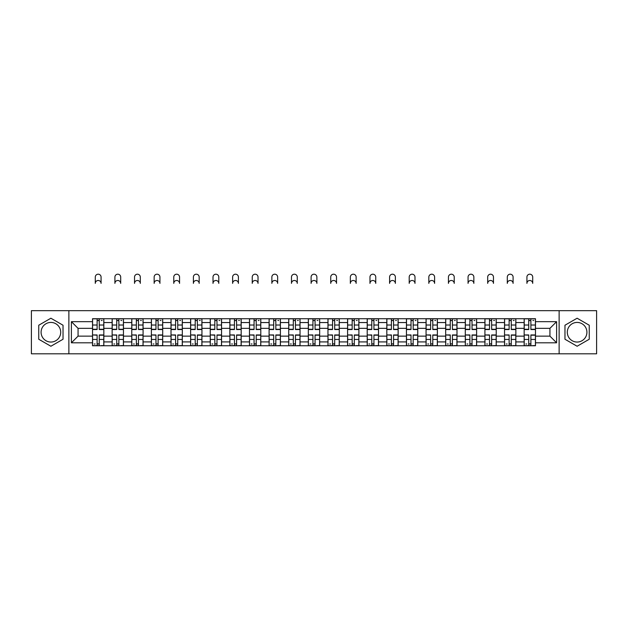 <?xml version="1.0" encoding="UTF-8"?>
<svg xmlns="http://www.w3.org/2000/svg" width="628" height="628" viewBox="0 0 628 628"><rect width="100%" height="100%" fill="white"/><g stroke="black" fill="none" stroke-linecap="round" stroke-linejoin="round"><path stroke-width="0.94" d="M50.892 342.048A9.812 9.812 0 0 1 41.087 332.236A9.812 9.812 0 0 1 50.892 322.423A9.812 9.812 0 0 1 60.704 332.236A9.812 9.812 0 0 1 50.892 342.048M577.108 342.048A9.812 9.812 0 0 1 567.296 332.236A9.812 9.812 0 0 1 577.108 322.423A9.812 9.812 0 0 1 586.913 332.236A9.812 9.812 0 0 1 577.108 342.048M559.124 353.807L596.6 353.807L596.6 310.664L31.4 310.664L31.4 353.807L559.124 353.807L559.124 310.664M112.145 345.753L112.145 322.549L103.84 322.549L103.84 345.753M103.84 322.549L103.84 318.718M112.145 322.549L112.145 318.718M123.465 318.718L123.465 345.753M131.762 345.753L131.762 318.718M143.082 318.718L143.082 345.753M151.379 345.753L151.379 318.718M162.699 318.718L162.699 345.753M171.004 345.753L171.004 318.718M182.324 318.718L182.324 345.753M190.622 345.753L190.622 318.718M201.941 318.718L201.941 345.753M210.239 345.753L210.239 318.718M221.558 318.718L221.558 345.753M229.864 345.753L229.864 318.718M241.183 318.718L241.183 345.753M249.481 345.753L249.481 318.718M260.801 318.718L260.801 345.753M269.098 345.753L269.098 318.718M280.418 318.718L280.418 345.753M288.723 345.753L288.723 318.718M300.043 318.718L300.043 345.753M308.34 345.753L308.34 318.718M319.66 318.718L319.66 345.753M327.957 345.753L327.957 318.718M339.277 318.718L339.277 345.753M347.582 345.753L347.582 318.718M358.902 318.718L358.902 345.753M367.199 345.753L367.199 318.718M378.519 318.718L378.519 345.753M386.817 345.753L386.817 318.718M398.136 318.718L398.136 345.753M406.442 345.753L406.442 318.718M417.761 318.718L417.761 345.753M426.059 345.753L426.059 318.718M437.378 318.718L437.378 345.753M445.676 345.753L445.676 318.718M456.996 318.718L456.996 345.753M465.301 345.753L465.301 318.718M476.621 318.718L476.621 345.753M484.918 345.753L484.918 318.718M496.238 318.718L496.238 345.753M504.535 345.753L504.535 318.718M515.855 318.718L515.855 345.753M524.16 345.753L524.16 318.718M524.16 336.137L515.855 336.137M504.535 336.137L496.238 336.137M484.918 336.137L476.621 336.137M465.301 336.137L456.996 336.137M445.676 336.137L437.378 336.137M426.059 336.137L417.761 336.137M406.442 336.137L398.136 336.137M386.817 336.137L378.519 336.137M367.199 336.137L358.902 336.137M347.582 336.137L339.277 336.137M327.957 336.137L319.66 336.137M308.34 336.137L300.043 336.137M288.723 336.137L280.418 336.137M269.098 336.137L260.801 336.137M249.481 336.137L241.183 336.137M229.864 336.137L221.558 336.137M210.239 336.137L201.941 336.137M190.622 336.137L182.324 336.137M171.004 336.137L162.699 336.137M151.379 336.137L143.082 336.137M131.762 336.137L123.465 336.137M112.145 336.137L103.84 336.137M524.16 328.334L515.855 328.334M504.535 328.334L496.238 328.334M484.918 328.334L476.621 328.334M465.301 328.334L456.996 328.334M445.676 328.334L437.378 328.334M426.059 328.334L417.761 328.334M406.442 328.334L398.136 328.334M386.817 328.334L378.519 328.334M367.199 328.334L358.902 328.334M347.582 328.334L339.277 328.334M327.957 328.334L319.66 328.334M308.34 328.334L300.043 328.334M288.723 328.334L280.418 328.334M269.098 328.334L260.801 328.334M249.481 328.334L241.183 328.334M229.864 328.334L221.558 328.334M210.239 328.334L201.941 328.334M190.622 328.334L182.324 328.334M171.004 328.334L162.699 328.334M151.379 328.334L143.082 328.334M131.762 328.334L123.465 328.334M112.145 328.334L103.84 328.334M78.06 336.137L92.52 336.137L92.52 328.334L78.06 328.334L78.06 336.137L71.396 342.802L71.396 321.669L92.52 321.669L92.52 328.334M535.48 328.334L535.48 336.137L549.94 336.137L549.94 328.334L535.48 328.334L535.48 318.718L92.52 318.718L92.52 321.669M535.48 321.669L556.604 321.669L556.604 342.802L535.48 342.802L535.48 336.137M92.52 336.137L92.52 345.753L535.48 345.753L535.48 342.802M92.52 342.802L71.396 342.802M68.876 353.807L68.876 310.664M63.028 325.226L50.892 318.223L38.755 325.226L38.755 339.246L50.892 346.248L63.028 339.246L63.028 325.226M589.245 325.226L577.108 318.223L564.972 325.226L564.972 339.246L577.108 346.248L589.245 339.246L589.245 325.226M99.255 343.869L97.112 343.869M97.112 320.602L99.255 320.602M118.873 343.869L116.73 343.869M116.73 320.602L118.873 320.602M138.49 343.869L136.355 343.869M136.355 320.602L138.49 320.602M158.115 343.869L155.972 343.869M155.972 320.602L158.115 320.602M177.732 343.869L175.589 343.869M175.589 320.602L177.732 320.602M197.349 343.869L195.214 343.869M195.214 320.602L197.349 320.602M216.974 343.869L214.831 343.869M214.831 320.602L216.974 320.602M236.591 343.869L234.448 343.869M234.448 320.602L236.591 320.602M256.208 343.869L254.073 343.869M254.073 320.602L256.208 320.602M275.833 343.869L273.69 343.869M273.69 320.602L275.833 320.602M295.45 343.869L293.307 343.869M293.307 320.602L295.45 320.602M315.068 343.869L312.932 343.869M312.932 320.602L315.068 320.602M334.693 343.869L332.55 343.869M332.55 320.602L334.693 320.602M354.31 343.869L352.167 343.869M352.167 320.602L354.31 320.602M373.927 343.869L371.792 343.869M371.792 320.602L373.927 320.602M393.552 343.869L391.409 343.869M391.409 320.602L393.552 320.602M413.169 343.869L411.026 343.869M411.026 320.602L413.169 320.602M432.786 343.869L430.651 343.869M430.651 320.602L432.786 320.602M452.411 343.869L450.268 343.869M450.268 320.602L452.411 320.602M472.028 343.869L469.885 343.869M469.885 320.602L472.028 320.602M491.645 343.869L489.51 343.869M489.51 320.602L491.645 320.602M511.27 343.869L509.127 343.869M509.127 320.602L511.27 320.602M530.888 343.869L528.745 343.869M528.745 320.602L530.888 320.602M71.396 321.669L78.06 328.334M549.94 336.137L556.604 342.802M549.94 328.334L556.604 321.669M101.077 283.377A2.889 2.889 0 0 0 98.18 280.481A2.889 2.889 0 0 0 95.291 283.377L95.291 277.089A2.889 2.889 0 0 1 98.18 274.193A2.889 2.889 0 0 1 101.077 277.089L101.077 283.377M99.255 329.535L99.255 318.843L103.777 318.843L103.777 329.535L99.255 329.535M97.112 320.476L99.255 320.476M101.265 320.476L102.144 320.476M97.112 318.843L92.583 318.843L92.583 329.535L97.112 329.535L97.112 318.843L99.255 318.843M97.112 335.203L92.583 334.944L97.112 334.944L97.112 345.628L92.583 345.628L95.103 345.628M92.583 335.203L92.583 345.628M99.255 343.995L97.112 343.995M95.103 343.995L94.224 343.995M101.265 345.628L103.777 345.628L103.777 334.944L99.255 334.944L99.255 345.628L95.291 345.628M103.777 345.628L101.077 345.628M120.694 283.377A2.889 2.889 0 0 0 117.805 280.481A2.889 2.889 0 0 0 114.908 283.377L114.908 277.089A2.889 2.889 0 0 1 117.805 274.193A2.889 2.889 0 0 1 120.694 277.089L120.694 283.377M118.873 329.535L118.873 318.843L123.402 318.843L123.402 329.535L118.873 329.535M116.73 320.476L118.873 320.476M120.882 320.476L121.761 320.476M116.73 318.843L112.208 318.843L112.208 329.535L116.73 329.535L116.73 318.843L118.873 318.843M140.311 283.377A2.889 2.889 0 0 0 137.422 280.481A2.889 2.889 0 0 0 134.533 283.377L134.533 277.089A2.889 2.889 0 0 1 137.422 274.193A2.889 2.889 0 0 1 140.311 277.089L140.311 283.377M138.49 329.535L138.49 318.843L143.019 318.843L143.019 329.535L138.49 329.535M136.355 320.476L138.49 320.476M140.507 320.476L141.386 320.476M136.355 318.843L131.825 318.843L131.825 329.535L136.355 329.535L136.355 318.843L138.49 318.843M116.73 335.203L112.208 334.944L116.73 334.944L116.73 345.628L112.208 345.628L114.72 345.628M112.208 335.203L112.208 345.628M118.873 343.995L116.73 343.995M114.72 343.995L113.841 343.995M120.882 345.628L123.402 345.628L123.402 334.944L118.873 334.944L118.873 345.628L114.908 345.628M123.402 345.628L120.694 345.628M136.355 335.203L131.825 334.944L136.355 334.944L136.355 345.628L131.825 345.628L134.337 345.628M131.825 335.203L131.825 345.628M138.49 343.995L136.355 343.995M134.337 343.995L133.458 343.995M140.507 345.628L143.019 345.628L143.019 334.944L138.49 334.944L138.49 345.628L134.533 345.628M143.019 345.628L140.311 345.628M159.936 283.377A2.889 2.889 0 0 0 157.039 280.481A2.889 2.889 0 0 0 154.15 283.377L154.15 277.089A2.889 2.889 0 0 1 157.039 274.193A2.889 2.889 0 0 1 159.936 277.089L159.936 283.377M158.115 329.535L158.115 318.843L162.636 318.843L162.636 329.535L158.115 329.535M155.972 320.476L158.115 320.476M160.124 320.476L161.004 320.476M155.972 318.843L151.442 318.843L151.442 329.535L155.972 329.535L155.972 318.843L158.115 318.843M179.553 283.377A2.889 2.889 0 0 0 176.664 280.481A2.889 2.889 0 0 0 173.768 283.377L173.768 277.089A2.889 2.889 0 0 1 176.664 274.193A2.889 2.889 0 0 1 179.553 277.089L179.553 283.377M177.732 329.535L177.732 318.843L182.261 318.843L182.261 329.535L177.732 329.535M175.589 320.476L177.732 320.476M179.741 320.476L180.621 320.476M175.589 318.843L171.067 318.843L171.067 329.535L175.589 329.535L175.589 318.843L177.732 318.843M199.17 283.377A2.889 2.889 0 0 0 196.281 280.481A2.889 2.889 0 0 0 193.393 283.377L193.393 277.089A2.889 2.889 0 0 1 196.281 274.193A2.889 2.889 0 0 1 199.17 277.089L199.17 283.377M197.349 329.535L197.349 318.843L201.878 318.843L201.878 329.535L197.349 329.535M195.214 320.476L197.349 320.476M199.366 320.476L200.246 320.476M195.214 318.843L190.684 318.843L190.684 329.535L195.214 329.535L195.214 318.843L197.349 318.843M155.972 335.203L151.442 334.944L155.972 334.944L155.972 345.628L151.442 345.628L153.962 345.628M151.442 335.203L151.442 345.628M158.115 343.995L155.972 343.995M153.962 343.995L153.083 343.995M160.124 345.628L162.636 345.628L162.636 334.944L158.115 334.944L158.115 345.628L154.15 345.628M162.636 345.628L159.936 345.628M175.589 335.203L171.067 334.944L175.589 334.944L175.589 345.628L171.067 345.628L173.579 345.628M171.067 335.203L171.067 345.628M177.732 343.995L175.589 343.995M173.579 343.995L172.7 343.995M179.741 345.628L182.261 345.628L182.261 334.944L177.732 334.944L177.732 345.628L173.768 345.628M182.261 345.628L179.553 345.628M195.214 335.203L190.684 334.944L195.214 334.944L195.214 345.628L190.684 345.628L193.196 345.628M190.684 335.203L190.684 345.628M197.349 343.995L195.214 343.995M193.196 343.995L192.317 343.995M199.366 345.628L201.878 345.628L201.878 334.944L197.349 334.944L197.349 345.628L193.393 345.628M201.878 345.628L199.17 345.628M218.795 283.377A2.889 2.889 0 0 0 215.899 280.481A2.889 2.889 0 0 0 213.01 283.377L213.01 277.089A2.889 2.889 0 0 1 215.899 274.193A2.889 2.889 0 0 1 218.795 277.089L218.795 283.377M216.974 329.535L216.974 318.843L221.496 318.843L221.496 329.535L216.974 329.535M214.831 320.476L216.974 320.476M218.984 320.476L219.863 320.476M214.831 318.843L210.302 318.843L210.302 329.535L214.831 329.535L214.831 318.843L216.974 318.843M214.831 335.203L210.302 334.944L214.831 334.944L214.831 345.628L210.302 345.628L212.821 345.628M210.302 335.203L210.302 345.628M216.974 343.995L214.831 343.995M212.821 343.995L211.942 343.995M218.984 345.628L221.496 345.628L221.496 334.944L216.974 334.944L216.974 345.628L213.01 345.628M221.496 345.628L218.795 345.628M238.412 283.377A2.889 2.889 0 0 0 235.524 280.481A2.889 2.889 0 0 0 232.627 283.377L232.627 277.089A2.889 2.889 0 0 1 235.524 274.193A2.889 2.889 0 0 1 238.412 277.089L238.412 283.377M236.591 329.535L236.591 318.843L241.121 318.843L241.121 329.535L236.591 329.535M234.448 320.476L236.591 320.476M238.601 320.476L239.48 320.476M234.448 318.843L229.927 318.843L229.927 329.535L234.448 329.535L234.448 318.843L236.591 318.843M234.448 335.203L229.927 334.944L234.448 334.944L234.448 345.628L229.927 345.628L232.439 345.628M229.927 335.203L229.927 345.628M236.591 343.995L234.448 343.995M232.439 343.995L231.559 343.995M238.601 345.628L241.121 345.628L241.121 334.944L236.591 334.944L236.591 345.628L232.627 345.628M241.121 345.628L238.412 345.628M258.029 283.377A2.889 2.889 0 0 0 255.141 280.481A2.889 2.889 0 0 0 252.252 283.377L252.252 277.089A2.889 2.889 0 0 1 255.141 274.193A2.889 2.889 0 0 1 258.029 277.089L258.029 283.377M256.208 329.535L256.208 318.843L260.738 318.843L260.738 329.535L256.208 329.535M254.073 320.476L256.208 320.476M258.226 320.476L259.105 320.476M254.073 318.843L249.544 318.843L249.544 329.535L254.073 329.535L254.073 318.843L256.208 318.843M254.073 335.203L249.544 334.944L254.073 334.944L254.073 345.628L249.544 345.628L252.056 345.628M249.544 335.203L249.544 345.628M256.208 343.995L254.073 343.995M252.056 343.995L251.176 343.995M258.226 345.628L260.738 345.628L260.738 334.944L256.208 334.944L256.208 345.628L252.252 345.628M260.738 345.628L258.029 345.628M277.654 283.377A2.889 2.889 0 0 0 274.758 280.481A2.889 2.889 0 0 0 271.869 283.377L271.869 277.089A2.889 2.889 0 0 1 274.758 274.193A2.889 2.889 0 0 1 277.654 277.089L277.654 283.377M275.833 329.535L275.833 318.843L280.355 318.843L280.355 329.535L275.833 329.535M273.69 320.476L275.833 320.476M277.843 320.476L278.722 320.476M273.69 318.843L269.161 318.843L269.161 329.535L273.69 329.535L273.69 318.843L275.833 318.843M273.69 335.203L269.161 334.944L273.69 334.944L273.69 345.628L269.161 345.628L271.681 345.628M269.161 335.203L269.161 345.628M275.833 343.995L273.69 343.995M271.681 343.995L270.801 343.995M277.843 345.628L280.355 345.628L280.355 334.944L275.833 334.944L275.833 345.628L271.869 345.628M280.355 345.628L277.654 345.628M297.272 283.377A2.889 2.889 0 0 0 294.383 280.481A2.889 2.889 0 0 0 291.486 283.377L291.486 277.089A2.889 2.889 0 0 1 294.383 274.193A2.889 2.889 0 0 1 297.272 277.089L297.272 283.377M295.45 329.535L295.45 318.843L299.98 318.843L299.98 329.535L295.45 329.535M293.307 320.476L295.45 320.476M297.46 320.476L298.339 320.476M293.307 318.843L288.786 318.843L288.786 329.535L293.307 329.535L293.307 318.843L295.45 318.843M293.307 335.203L288.786 334.944L293.307 334.944L293.307 345.628L288.786 345.628L291.298 345.628M288.786 335.203L288.786 345.628M295.45 343.995L293.307 343.995M291.298 343.995L290.419 343.995M297.46 345.628L299.98 345.628L299.98 334.944L295.45 334.944L295.45 345.628L291.486 345.628M299.98 345.628L297.272 345.628M316.889 283.377A2.889 2.889 0 0 0 314 280.481A2.889 2.889 0 0 0 311.111 283.377L311.111 277.089A2.889 2.889 0 0 1 314 274.193A2.889 2.889 0 0 1 316.889 277.089L316.889 283.377M315.068 329.535L315.068 318.843L319.597 318.843L319.597 329.535L315.068 329.535M312.932 320.476L315.068 320.476M317.085 320.476L317.964 320.476M312.932 318.843L308.403 318.843L308.403 329.535L312.932 329.535L312.932 318.843L315.068 318.843M312.932 335.203L308.403 334.944L312.932 334.944L312.932 345.628L308.403 345.628L310.915 345.628M308.403 335.203L308.403 345.628M315.068 343.995L312.932 343.995M310.915 343.995L310.036 343.995M317.085 345.628L319.597 345.628L319.597 334.944L315.068 334.944L315.068 345.628L311.111 345.628M319.597 345.628L316.889 345.628M336.514 283.377A2.889 2.889 0 0 0 333.617 280.481A2.889 2.889 0 0 0 330.728 283.377L330.728 277.089A2.889 2.889 0 0 1 333.617 274.193A2.889 2.889 0 0 1 336.514 277.089L336.514 283.377M334.693 329.535L334.693 318.843L339.214 318.843L339.214 329.535L334.693 329.535M332.55 320.476L334.693 320.476M336.702 320.476L337.581 320.476M332.55 318.843L328.02 318.843L328.02 329.535L332.55 329.535L332.55 318.843L334.693 318.843M332.55 335.203L328.02 334.944L332.55 334.944L332.55 345.628L328.02 345.628L330.54 345.628M328.02 335.203L328.02 345.628M334.693 343.995L332.55 343.995M330.54 343.995L329.661 343.995M336.702 345.628L339.214 345.628L339.214 334.944L334.693 334.944L334.693 345.628L330.728 345.628M339.214 345.628L336.514 345.628M356.131 283.377A2.889 2.889 0 0 0 353.242 280.481A2.889 2.889 0 0 0 350.346 283.377L350.346 277.089A2.889 2.889 0 0 1 353.242 274.193A2.889 2.889 0 0 1 356.131 277.089L356.131 283.377M354.31 329.535L354.31 318.843L358.839 318.843L358.839 329.535L354.31 329.535M352.167 320.476L354.31 320.476M356.319 320.476L357.199 320.476M352.167 318.843L347.645 318.843L347.645 329.535L352.167 329.535L352.167 318.843L354.31 318.843M352.167 335.203L347.645 334.944L352.167 334.944L352.167 345.628L347.645 345.628L350.157 345.628M347.645 335.203L347.645 345.628M354.31 343.995L352.167 343.995M350.157 343.995L349.278 343.995M356.319 345.628L358.839 345.628L358.839 334.944L354.31 334.944L354.31 345.628L350.346 345.628M358.839 345.628L356.131 345.628M375.748 283.377A2.889 2.889 0 0 0 372.859 280.481A2.889 2.889 0 0 0 369.971 283.377L369.971 277.089A2.889 2.889 0 0 1 372.859 274.193A2.889 2.889 0 0 1 375.748 277.089L375.748 283.377M373.927 329.535L373.927 318.843L378.456 318.843L378.456 329.535L373.927 329.535M371.792 320.476L373.927 320.476M375.944 320.476L376.824 320.476M371.792 318.843L367.262 318.843L367.262 329.535L371.792 329.535L371.792 318.843L373.927 318.843M371.792 335.203L367.262 334.944L371.792 334.944L371.792 345.628L367.262 345.628L369.774 345.628M367.262 335.203L367.262 345.628M373.927 343.995L371.792 343.995M369.774 343.995L368.895 343.995M375.944 345.628L378.456 345.628L378.456 334.944L373.927 334.944L373.927 345.628L369.971 345.628M378.456 345.628L375.748 345.628M395.373 283.377A2.889 2.889 0 0 0 392.476 280.481A2.889 2.889 0 0 0 389.588 283.377L389.588 277.089A2.889 2.889 0 0 1 392.476 274.193A2.889 2.889 0 0 1 395.373 277.089L395.373 283.377M393.552 329.535L393.552 318.843L398.074 318.843L398.074 329.535L393.552 329.535M391.409 320.476L393.552 320.476M395.562 320.476L396.441 320.476M391.409 318.843L386.879 318.843L386.879 329.535L391.409 329.535L391.409 318.843L393.552 318.843M391.409 335.203L386.879 334.944L391.409 334.944L391.409 345.628L386.879 345.628L389.399 345.628M386.879 335.203L386.879 345.628M393.552 343.995L391.409 343.995M389.399 343.995L388.52 343.995M395.562 345.628L398.074 345.628L398.074 334.944L393.552 334.944L393.552 345.628L389.588 345.628M398.074 345.628L395.373 345.628M414.99 283.377A2.889 2.889 0 0 0 412.101 280.481A2.889 2.889 0 0 0 409.205 283.377L409.205 277.089A2.889 2.889 0 0 1 412.101 274.193A2.889 2.889 0 0 1 414.99 277.089L414.99 283.377M413.169 329.535L413.169 318.843L417.699 318.843L417.699 329.535L413.169 329.535M411.026 320.476L413.169 320.476M415.179 320.476L416.058 320.476M411.026 318.843L406.504 318.843L406.504 329.535L411.026 329.535L411.026 318.843L413.169 318.843M411.026 335.203L406.504 334.944L411.026 334.944L411.026 345.628L406.504 345.628L409.016 345.628M406.504 335.203L406.504 345.628M413.169 343.995L411.026 343.995M409.016 343.995L408.137 343.995M415.179 345.628L417.699 345.628L417.699 334.944L413.169 334.944L413.169 345.628L409.205 345.628M417.699 345.628L414.99 345.628M434.607 283.377A2.889 2.889 0 0 0 431.719 280.481A2.889 2.889 0 0 0 428.83 283.377L428.83 277.089A2.889 2.889 0 0 1 431.719 274.193A2.889 2.889 0 0 1 434.607 277.089L434.607 283.377M432.786 329.535L432.786 318.843L437.316 318.843L437.316 329.535L432.786 329.535M430.651 320.476L432.786 320.476M434.804 320.476L435.683 320.476M430.651 318.843L426.122 318.843L426.122 329.535L430.651 329.535L430.651 318.843L432.786 318.843M430.651 335.203L426.122 334.944L430.651 334.944L430.651 345.628L426.122 345.628L428.634 345.628M426.122 335.203L426.122 345.628M432.786 343.995L430.651 343.995M428.634 343.995L427.754 343.995M434.804 345.628L437.316 345.628L437.316 334.944L432.786 334.944L432.786 345.628L428.83 345.628M437.316 345.628L434.607 345.628M454.232 283.377A2.889 2.889 0 0 0 451.336 280.481A2.889 2.889 0 0 0 448.447 283.377L448.447 277.089A2.889 2.889 0 0 1 451.336 274.193A2.889 2.889 0 0 1 454.232 277.089L454.232 283.377M452.411 329.535L452.411 318.843L456.933 318.843L456.933 329.535L452.411 329.535M450.268 320.476L452.411 320.476M454.421 320.476L455.3 320.476M450.268 318.843L445.739 318.843L445.739 329.535L450.268 329.535L450.268 318.843L452.411 318.843M450.268 335.203L445.739 334.944L450.268 334.944L450.268 345.628L445.739 345.628L448.259 345.628M445.739 335.203L445.739 345.628M452.411 343.995L450.268 343.995M448.259 343.995L447.379 343.995M454.421 345.628L456.933 345.628L456.933 334.944L452.411 334.944L452.411 345.628L448.447 345.628M456.933 345.628L454.232 345.628M473.85 283.377A2.889 2.889 0 0 0 470.961 280.481A2.889 2.889 0 0 0 468.064 283.377L468.064 277.089A2.889 2.889 0 0 1 470.961 274.193A2.889 2.889 0 0 1 473.85 277.089L473.85 283.377M472.028 329.535L472.028 318.843L476.558 318.843L476.558 329.535L472.028 329.535M469.885 320.476L472.028 320.476M474.038 320.476L474.917 320.476M469.885 318.843L465.364 318.843L465.364 329.535L469.885 329.535L469.885 318.843L472.028 318.843M469.885 335.203L465.364 334.944L469.885 334.944L469.885 345.628L465.364 345.628L467.876 345.628M465.364 335.203L465.364 345.628M472.028 343.995L469.885 343.995M467.876 343.995L466.997 343.995M474.038 345.628L476.558 345.628L476.558 334.944L472.028 334.944L472.028 345.628L468.064 345.628M476.558 345.628L473.85 345.628M493.467 283.377A2.889 2.889 0 0 0 490.578 280.481A2.889 2.889 0 0 0 487.689 283.377L487.689 277.089A2.889 2.889 0 0 1 490.578 274.193A2.889 2.889 0 0 1 493.467 277.089L493.467 283.377M491.645 329.535L491.645 318.843L496.175 318.843L496.175 329.535L491.645 329.535M489.51 320.476L491.645 320.476M493.663 320.476L494.542 320.476M489.51 318.843L484.981 318.843L484.981 329.535L489.51 329.535L489.51 318.843L491.645 318.843M489.51 335.203L484.981 334.944L489.51 334.944L489.51 345.628L484.981 345.628L487.493 345.628M484.981 335.203L484.981 345.628M491.645 343.995L489.51 343.995M487.493 343.995L486.614 343.995M493.663 345.628L496.175 345.628L496.175 334.944L491.645 334.944L491.645 345.628L487.689 345.628M496.175 345.628L493.467 345.628M513.092 283.377A2.889 2.889 0 0 0 510.195 280.481A2.889 2.889 0 0 0 507.306 283.377L507.306 277.089A2.889 2.889 0 0 1 510.195 274.193A2.889 2.889 0 0 1 513.092 277.089L513.092 283.377M511.27 329.535L511.27 318.843L515.792 318.843L515.792 329.535L511.27 329.535M509.127 320.476L511.27 320.476M513.28 320.476L514.159 320.476M509.127 318.843L504.598 318.843L504.598 329.535L509.127 329.535L509.127 318.843L511.27 318.843M509.127 335.203L504.598 334.944L509.127 334.944L509.127 345.628L504.598 345.628L507.118 345.628M504.598 335.203L504.598 345.628M511.27 343.995L509.127 343.995M507.118 343.995L506.239 343.995M513.28 345.628L515.792 345.628L515.792 334.944L511.27 334.944L511.27 345.628L507.306 345.628M515.792 345.628L513.092 345.628M532.709 283.377A2.889 2.889 0 0 0 529.82 280.481A2.889 2.889 0 0 0 526.923 283.377L526.923 277.089A2.889 2.889 0 0 1 529.82 274.193A2.889 2.889 0 0 1 532.709 277.089L532.709 283.377M530.888 329.535L530.888 318.843L535.417 318.843L535.417 329.535L530.888 329.535M528.745 320.476L530.888 320.476M532.897 320.476L533.776 320.476M528.745 318.843L524.223 318.843L524.223 329.535L528.745 329.535L528.745 318.843L530.888 318.843M528.745 335.203L524.223 334.944L528.745 334.944L528.745 345.628L524.223 345.628L526.735 345.628M524.223 335.203L524.223 345.628M530.888 343.995L528.745 343.995M526.735 343.995L525.856 343.995M532.897 345.628L535.417 345.628L535.417 334.944L530.888 334.944L530.888 345.628L526.923 345.628M535.417 345.628L532.709 345.628M504.535 322.549L496.238 322.549M484.918 322.549L476.621 322.549M465.301 322.549L456.996 322.549M445.676 322.549L437.378 322.549M426.059 322.549L417.761 322.549M406.442 322.549L398.136 322.549M386.817 322.549L378.519 322.549M367.199 322.549L358.902 322.549M347.582 322.549L339.277 322.549M327.957 322.549L319.66 322.549M308.34 322.549L300.043 322.549M288.723 322.549L280.418 322.549M269.098 322.549L260.801 322.549M249.481 322.549L241.183 322.549M229.864 322.549L221.558 322.549M210.239 322.549L201.941 322.549M190.622 322.549L182.324 322.549M171.004 322.549L162.699 322.549M151.379 322.549L143.082 322.549M131.762 322.549L123.465 322.549M524.16 322.549L515.855 322.549M504.535 341.922L496.238 341.922M484.918 341.922L476.621 341.922M465.301 341.922L456.996 341.922M445.676 341.922L437.378 341.922M426.059 341.922L417.761 341.922M406.442 341.922L398.136 341.922M386.817 341.922L378.519 341.922M367.199 341.922L358.902 341.922M347.582 341.922L339.277 341.922M327.957 341.922L319.66 341.922M308.34 341.922L300.043 341.922M288.723 341.922L280.418 341.922M269.098 341.922L260.801 341.922M249.481 341.922L241.183 341.922M229.864 341.922L221.558 341.922M210.239 341.922L201.941 341.922M190.622 341.922L182.324 341.922M171.004 341.922L162.699 341.922M151.379 341.922L143.082 341.922M131.762 341.922L123.465 341.922M112.145 341.922L103.84 341.922M524.16 341.922L515.855 341.922M99.255 329.268L103.777 329.268M99.255 325.021L103.777 325.021M92.583 329.268L97.112 329.268M92.583 325.021L97.112 325.021M97.112 339.45L92.583 339.45M103.777 335.203L99.255 335.203M103.777 339.45L99.255 339.45M118.873 329.268L123.402 329.268M118.873 325.021L123.402 325.021M112.208 329.268L116.73 329.268M112.208 325.021L116.73 325.021M138.49 329.268L143.019 329.268M138.49 325.021L143.019 325.021M131.825 329.268L136.355 329.268M131.825 325.021L136.355 325.021M116.73 339.45L112.208 339.45M123.402 335.203L118.873 335.203M123.402 339.45L118.873 339.45M136.355 339.45L131.825 339.45M143.019 335.203L138.49 335.203M143.019 339.45L138.49 339.45M158.115 329.268L162.636 329.268M158.115 325.021L162.636 325.021M151.442 329.268L155.972 329.268M151.442 325.021L155.972 325.021M177.732 329.268L182.261 329.268M177.732 325.021L182.261 325.021M171.067 329.268L175.589 329.268M171.067 325.021L175.589 325.021M197.349 329.268L201.878 329.268M197.349 325.021L201.878 325.021M190.684 329.268L195.214 329.268M190.684 325.021L195.214 325.021M155.972 339.45L151.442 339.45M162.636 335.203L158.115 335.203M162.636 339.45L158.115 339.45M175.589 339.45L171.067 339.45M182.261 335.203L177.732 335.203M182.261 339.45L177.732 339.45M195.214 339.45L190.684 339.45M201.878 335.203L197.349 335.203M201.878 339.45L197.349 339.45M216.974 329.268L221.496 329.268M216.974 325.021L221.496 325.021M210.302 329.268L214.831 329.268M210.302 325.021L214.831 325.021M214.831 339.45L210.302 339.45M221.496 335.203L216.974 335.203M221.496 339.45L216.974 339.45M236.591 329.268L241.121 329.268M236.591 325.021L241.121 325.021M229.927 329.268L234.448 329.268M229.927 325.021L234.448 325.021M234.448 339.45L229.927 339.45M241.121 335.203L236.591 335.203M241.121 339.45L236.591 339.45M256.208 329.268L260.738 329.268M256.208 325.021L260.738 325.021M249.544 329.268L254.073 329.268M249.544 325.021L254.073 325.021M254.073 339.45L249.544 339.45M260.738 335.203L256.208 335.203M260.738 339.45L256.208 339.45M275.833 329.268L280.355 329.268M275.833 325.021L280.355 325.021M269.161 329.268L273.69 329.268M269.161 325.021L273.69 325.021M273.69 339.45L269.161 339.45M280.355 335.203L275.833 335.203M280.355 339.45L275.833 339.45M295.45 329.268L299.98 329.268M295.45 325.021L299.98 325.021M288.786 329.268L293.307 329.268M288.786 325.021L293.307 325.021M293.307 339.45L288.786 339.45M299.98 335.203L295.45 335.203M299.98 339.45L295.45 339.45M315.068 329.268L319.597 329.268M315.068 325.021L319.597 325.021M308.403 329.268L312.932 329.268M308.403 325.021L312.932 325.021M312.932 339.45L308.403 339.45M319.597 335.203L315.068 335.203M319.597 339.45L315.068 339.45M334.693 329.268L339.214 329.268M334.693 325.021L339.214 325.021M328.02 329.268L332.55 329.268M328.02 325.021L332.55 325.021M332.55 339.45L328.02 339.45M339.214 335.203L334.693 335.203M339.214 339.45L334.693 339.45M354.31 329.268L358.839 329.268M354.31 325.021L358.839 325.021M347.645 329.268L352.167 329.268M347.645 325.021L352.167 325.021M352.167 339.45L347.645 339.45M358.839 335.203L354.31 335.203M358.839 339.45L354.31 339.45M373.927 329.268L378.456 329.268M373.927 325.021L378.456 325.021M367.262 329.268L371.792 329.268M367.262 325.021L371.792 325.021M371.792 339.45L367.262 339.45M378.456 335.203L373.927 335.203M378.456 339.45L373.927 339.45M393.552 329.268L398.074 329.268M393.552 325.021L398.074 325.021M386.879 329.268L391.409 329.268M386.879 325.021L391.409 325.021M391.409 339.45L386.879 339.45M398.074 335.203L393.552 335.203M398.074 339.45L393.552 339.45M413.169 329.268L417.699 329.268M413.169 325.021L417.699 325.021M406.504 329.268L411.026 329.268M406.504 325.021L411.026 325.021M411.026 339.45L406.504 339.45M417.699 335.203L413.169 335.203M417.699 339.45L413.169 339.45M432.786 329.268L437.316 329.268M432.786 325.021L437.316 325.021M426.122 329.268L430.651 329.268M426.122 325.021L430.651 325.021M430.651 339.45L426.122 339.45M437.316 335.203L432.786 335.203M437.316 339.45L432.786 339.45M452.411 329.268L456.933 329.268M452.411 325.021L456.933 325.021M445.739 329.268L450.268 329.268M445.739 325.021L450.268 325.021M450.268 339.45L445.739 339.45M456.933 335.203L452.411 335.203M456.933 339.45L452.411 339.45M472.028 329.268L476.558 329.268M472.028 325.021L476.558 325.021M465.364 329.268L469.885 329.268M465.364 325.021L469.885 325.021M469.885 339.45L465.364 339.45M476.558 335.203L472.028 335.203M476.558 339.45L472.028 339.45M491.645 329.268L496.175 329.268M491.645 325.021L496.175 325.021M484.981 329.268L489.51 329.268M484.981 325.021L489.51 325.021M489.51 339.45L484.981 339.45M496.175 335.203L491.645 335.203M496.175 339.45L491.645 339.45M511.27 329.268L515.792 329.268M511.27 325.021L515.792 325.021M504.598 329.268L509.127 329.268M504.598 325.021L509.127 325.021M509.127 339.45L504.598 339.45M515.792 335.203L511.27 335.203M515.792 339.45L511.27 339.45M530.888 329.268L535.417 329.268M530.888 325.021L535.417 325.021M524.223 329.268L528.745 329.268M524.223 325.021L528.745 325.021M528.745 339.45L524.223 339.45M535.417 335.203L530.888 335.203M535.417 339.45L530.888 339.45"/></g></svg>
